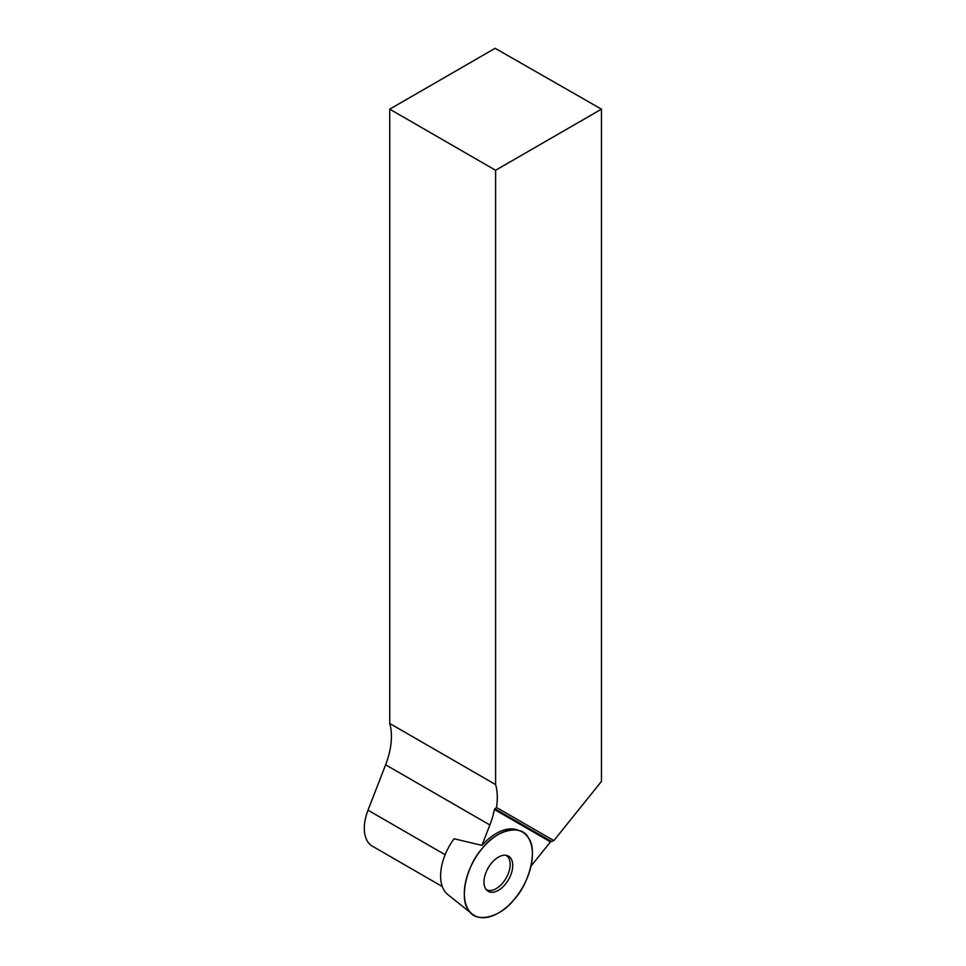 <?xml version="1.0" encoding="UTF-8"?>
<svg xmlns="http://www.w3.org/2000/svg" width="966" height="966" viewBox="0 0 966 966"><rect width="100%" height="100%" fill="white"/><g stroke="black" fill="none" stroke-linecap="round" stroke-linejoin="round"><path stroke-width="1.45" d="M495.594 170.27L601.456 109.158L495.135 48.3L389.733 109.158L495.594 170.27L495.594 784.573A61.389 35.44 -60 0 1 496.5 807.491L494.387 809.472A61.389 35.44 -60 0 1 489.871 824.976L481.949 845.371L454.068 838.766A43.458 25.092 120 0 0 444.239 890.507A43.458 25.092 120 0 0 447.801 894.552L472.289 914.077A48.155 27.797 -60 0 1 468.329 909.61A48.155 27.797 -60 0 1 476.914 855.598A48.155 27.797 -60 0 1 520.251 831.002A48.155 27.797 -60 0 1 522.437 887.645A48.155 27.797 -60 0 1 472.289 914.077M508.514 856.154A20.31 11.725 -60 0 1 507.862 880.702A20.31 11.725 -60 0 1 487.021 890.471A20.31 11.725 -60 0 1 488.204 867.879A20.31 11.725 -60 0 1 507.174 855.562A20.31 11.725 -60 0 1 508.514 856.154M442.319 886.559L372.405 846.204A39.123 22.592 -60 0 1 368.01 810.184L385.615 764.794A61.389 35.44 120 0 0 389.733 723.462L389.733 109.158M530.998 866.116L550.487 841.869L553.868 840.601L601.456 781.409L601.456 109.158M496.5 807.491L553.868 840.601M389.733 723.462L495.594 784.573M481.949 845.371A47.781 27.579 -60 0 1 517.933 830.084L520.251 831.002M505.786 855.26A19.731 11.387 -60 0 1 506.075 855.417A19.731 11.387 -60 0 1 505.93 878.444A19.731 11.387 -60 0 1 486.067 889.42M468.329 909.61C459.055 898.634 466.747 864.944 482.324 848.329C496.464 829.456 521.797 823.708 528.39 837.884C537.676 848.848 529.984 882.55 514.407 899.165C500.267 918.038 474.934 923.786 468.329 909.61M445.145 854.717L368.01 810.184M385.615 764.794L489.871 824.976M551.272 841.338L494.797 808.735M494.387 809.472L550.487 841.869"/></g></svg>

